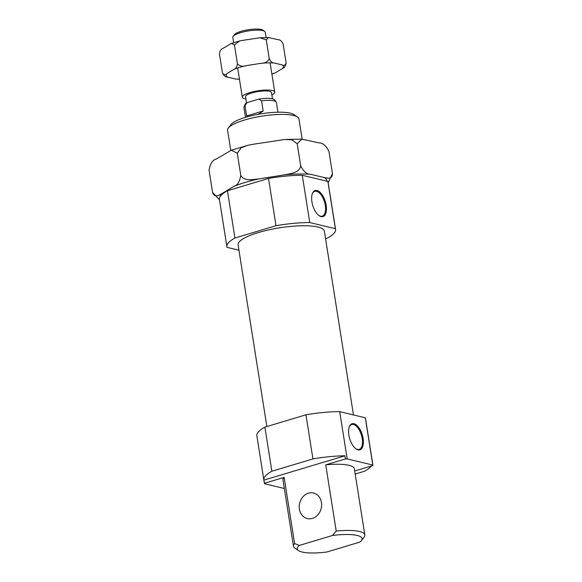 <?xml version="1.0" encoding="UTF-8"?>
<svg xmlns="http://www.w3.org/2000/svg" width="582" height="582" viewBox="0 0 582 582"><rect width="100%" height="100%" fill="white"/><g stroke="black" fill="none" stroke-linecap="round" stroke-linejoin="round"><path stroke-width="0.87" d="M312.418 518.387A13.139 11.073 103.5 0 1 307.361 518.562A13.139 11.073 103.5 0 1 299.235 506.158A13.139 11.073 103.5 0 1 308.424 493.18A13.139 11.073 103.5 0 1 313.48 493.005A13.139 11.073 103.5 0 1 321.606 505.409A13.139 11.073 103.5 0 1 312.418 518.387M228.333 128.004L231.01 124.541A32.847 7.777 -9 0 1 245.589 117.317A32.847 7.777 -9 0 1 293.932 114.574L297.548 117.04A36.128 8.555 171 0 0 244.367 120.059A36.128 8.555 171 0 0 228.333 128.004A36.128 8.555 171 0 0 227.584 130.237L230.785 150.447M302.145 139.127L298.944 118.932A36.128 8.555 171 0 0 297.548 117.04M349.135 427.261A12.971 6.264 -106.7 0 1 351.71 424.518A12.971 6.264 -106.7 0 1 353.47 424.496A12.971 6.264 -106.7 0 1 361.895 436.856A12.971 6.264 -106.7 0 1 359.174 449.369A12.971 6.264 -106.7 0 1 357.413 449.391A12.971 6.264 -106.7 0 1 355.515 448.496M353.921 423.703A13.633 6.584 -106.7 0 1 363.124 438.486A13.633 6.584 -106.7 0 1 358.068 449.857A13.633 6.584 -106.7 0 1 355.791 448.715A13.633 6.584 -106.7 0 1 349.251 426.933A13.633 6.584 -106.7 0 1 353.921 423.703M312.199 194.046A12.971 6.264 -106.7 0 1 314.775 191.303A12.971 6.264 -106.7 0 1 316.535 191.282A12.971 6.264 -106.7 0 1 324.96 203.642A12.971 6.264 -106.7 0 1 322.239 216.155A12.971 6.264 -106.7 0 1 320.478 216.177A12.971 6.264 -106.7 0 1 318.58 215.282M316.986 190.481A13.633 6.584 -106.7 0 1 326.182 205.271A13.633 6.584 -106.7 0 1 321.126 216.642A13.633 6.584 -106.7 0 1 318.856 215.5A13.633 6.584 -106.7 0 1 312.308 193.719A13.633 6.584 -106.7 0 1 316.986 190.481M266.862 426.541L238.089 244.869A43.679 10.345 -9 0 1 258.386 232.567A43.679 10.345 -9 0 1 324.378 231.207L353.478 414.951M355.195 474.046L364.47 471.253A55.014 13.03 171 0 0 371.418 465.978M325.724 464.865L336.207 531.053A36.128 8.555 -9 0 1 364.834 534.938L354.351 468.757A36.128 8.555 171 0 0 325.724 464.865L345.461 458.936A55.014 13.03 171 0 1 347.185 458.929L372.793 465.054A55.014 13.03 171 0 1 372.946 465.52L354.707 470.998M364.834 534.938A36.128 8.555 -9 0 1 364.085 537.171L361.407 540.634A32.847 7.777 171 0 0 332.438 535.484L336.207 531.053M298.486 550.594L294.87 548.128A36.128 8.555 -9 0 1 293.474 546.243A36.128 8.555 -9 0 1 294.616 543.544L299.388 545.414A32.847 7.777 171 0 0 298.486 550.594A32.847 7.777 171 0 0 326.866 551.998L359.923 542.068A32.847 7.777 171 0 0 361.407 540.634M312.941 458.914L271.874 471.253L264.89 427.13A55.014 13.03 171 0 0 256.851 435.736L263.835 479.859A55.014 13.03 171 0 0 263.893 480.143L344.966 455.786A55.014 13.03 171 0 0 312.941 458.914L305.95 414.791L264.89 427.13M238.94 250.216L227.111 247.386A55.014 13.03 -9 0 1 226.9 246.644A55.014 13.03 -9 0 1 234.939 238.038L275.999 225.7A55.014 13.03 -9 0 1 309.748 222.557L335.356 228.69A55.014 13.03 -9 0 1 335.567 229.432A55.014 13.03 -9 0 1 327.535 238.038L325.556 238.635M226.9 246.644L219.414 199.371A55.014 13.03 -9 0 1 227.453 190.765L234.939 238.038M227.453 190.765L268.513 178.427L275.999 225.7M268.513 178.427A55.014 13.03 -9 0 1 302.262 175.284L309.748 222.557M302.262 175.284L327.87 181.417L335.356 228.69M327.87 181.417A55.014 13.03 -9 0 1 328.081 182.159L335.567 229.432M372.946 465.52L372.451 462.363A55.014 13.03 171 0 1 372.509 462.646L365.518 418.531A55.014 13.03 171 0 0 365.307 417.781L339.699 411.649A55.014 13.03 171 0 0 305.95 414.791M372.793 465.054L365.307 417.781M347.185 458.929L339.699 411.649M344.966 455.786L345.461 458.936M263.893 480.143L264.395 483.293A55.014 13.03 171 0 0 264.548 483.758L284.322 488.487M271.874 471.253A55.014 13.03 171 0 0 263.835 479.859M264.395 483.293L284.132 477.364A36.128 8.555 171 0 0 282.99 480.055L293.474 546.243M294.616 543.544L284.132 477.364M299.388 545.414L332.438 535.484M266.098 37.51L265.261 32.192A16.42 3.892 171 0 0 264.621 31.333L262.809 30.104A14.783 3.499 171 0 0 241.057 31.333A14.783 3.499 171 0 0 234.495 34.585L233.156 36.317A16.42 3.892 171 0 0 232.822 37.328L233.658 42.653M264.621 31.333A16.42 3.892 171 0 0 240.453 32.708A16.42 3.892 171 0 0 233.156 36.317M271.859 94.895A16.42 3.892 171 0 0 274.74 92.072A16.42 3.892 171 0 0 249.933 92.589A16.42 3.892 171 0 0 242.301 97.209A16.42 3.892 171 0 0 245.91 99.005M272.485 98.802L271.496 92.589A13.139 3.114 171 0 0 251.65 92.996A13.139 3.114 171 0 0 245.546 96.699L246.528 102.912M258.117 114.334L263.159 111.002L261.551 100.846A16.42 3.892 -9 0 1 273.933 100.839A16.42 3.892 -9 0 1 276.13 101.894A16.42 3.892 -9 0 1 276.377 102.41L277.934 112.21M245.495 117.346L243.938 107.546A16.42 3.892 -9 0 1 244.018 106.979L245.08 104.345A14.943 3.536 -9 0 1 246.928 102.672L258.874 99.078A14.943 3.536 -9 0 1 272.303 98.758A14.943 3.536 -9 0 1 274.304 99.711L276.13 101.894M258.874 99.078L261.551 100.846M244.018 106.979A16.42 3.892 -9 0 1 245.022 105.815L246.928 102.672M245.022 105.815L246.63 115.964L248.078 116.604M263.159 111.002L246.63 115.964M332.438 173.443C332.344 179.896 327.368 177.983 324.32 177.561L310.817 174.331C306.99 174.476 303.615 171.646 300.705 165.841C299.57 172.934 290.273 173.611 284.474 174.862L258.99 178.878C253.286 179.431 244.127 181.744 240.766 175.284C239.762 181.708 237.391 185.44 233.658 186.487L221.662 193.733C218.956 195.006 214.714 198.498 212.561 192.329L209.069 170.264C210.066 163.848 212.437 160.115 216.169 159.068L231.323 150.229L237.267 153.226L241.188 147.77L247.874 145.296L253.497 144.212L284.685 139.498L291.749 139.789L297.206 143.783L301.862 139.113L318.827 142.896C322.654 142.75 326.029 145.58 328.946 151.385L332.453 173.531L328.161 182.668M240.766 175.284L237.267 153.226M212.561 192.329L219.487 199.83M300.705 165.841L297.206 143.783M269.262 58.797C267.8 61.714 265.188 63.205 261.42 63.263L246.266 65.657C242.65 66.755 239.704 66.144 237.42 63.816C236.954 66.966 235.812 68.814 233.993 69.338L226.864 73.652C225.205 75.216 223.728 74.954 222.44 72.866L219.443 53.959C219.909 50.809 221.051 48.968 222.87 48.437L231.476 43.395L234.422 44.909L239.631 40.958L242.272 40.442L260.103 37.735L266.265 39.889L268.571 37.546L278.211 39.722C280.073 39.663 281.71 41.067 283.128 43.926L286.118 62.834C285.551 65.22 284.242 65.919 282.205 64.929L274.18 63.009C272.318 63.067 270.681 61.663 269.262 58.797L266.265 39.889M239.464 79.283L235.375 78.999L227.358 77.079C225.481 77.13 223.837 75.725 222.44 72.866M286.118 62.834C285.66 65.992 284.518 67.832 282.692 68.363L275.562 72.67L271.903 74.147M237.42 63.816L234.422 44.909M258.99 178.878A54.111 12.819 171 0 0 245.197 182.413A54.111 12.819 171 0 0 233.658 186.487M221.662 193.733A54.111 12.819 171 0 0 220.047 196.709M326.975 181.206A54.111 12.819 171 0 0 324.32 177.561M310.817 174.331A54.111 12.819 171 0 0 284.474 174.862M246.266 65.657A28.954 6.86 171 0 0 239.638 67.381A28.954 6.86 171 0 0 233.993 69.338M226.864 73.652A28.954 6.86 171 0 0 227.358 77.079M235.375 78.999A28.954 6.86 171 0 0 239.442 79.152M271.881 74.016A28.954 6.86 171 0 0 275.562 72.67M282.692 68.363A28.954 6.86 171 0 0 282.205 64.929M274.18 63.009A28.954 6.86 171 0 0 261.42 63.263M270.113 62.856L274.74 92.072M237.674 67.999L242.301 97.209M231.323 150.229L247.874 145.304M301.862 139.113L284.685 139.505M231.476 43.395L239.631 40.958M268.571 37.546L260.103 37.735"/></g></svg>
